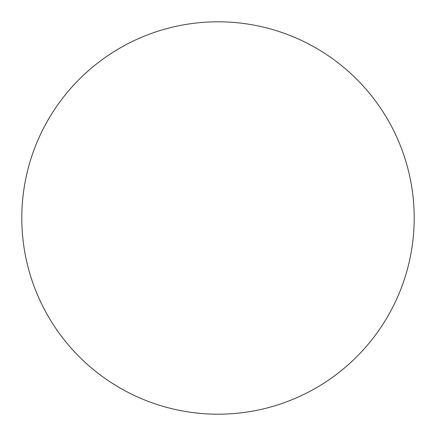 <?xml version="1.0" encoding="UTF-8"?>
<svg xmlns="http://www.w3.org/2000/svg" width="436" height="436" viewBox="0 0 436 436"><rect width="100%" height="100%" fill="white"/><g stroke="black" fill="none" stroke-linecap="round" stroke-linejoin="round"><path stroke-width="0.33" stroke-dasharray="2.18 1.64" d="M414.2 218A196.2 196.2 0 0 1 119.9 387.915A196.2 196.2 0 0 1 119.9 48.085A196.2 196.2 0 0 1 414.2 218A196.2 196.2 0 0 0 218 21.8A196.2 196.2 0 0 0 21.8 218A196.2 196.2 0 0 1 316.1 48.085A196.2 196.2 0 0 1 316.1 387.915A196.2 196.2 0 0 1 21.8 218A196.2 196.2 0 0 0 218 414.2A196.2 196.2 0 0 0 414.2 218M218 21.8A196.2 196.2 0 0 1 414.2 218A196.2 196.2 0 0 1 218 414.2A196.2 196.2 0 0 1 21.8 218A196.2 196.2 0 0 1 218 21.8"/><path stroke-width="0.65" d="M218 21.8A196.2 196.2 0 0 1 414.2 218A196.2 196.2 0 0 1 218 414.2A196.2 196.2 0 0 1 21.8 218A196.2 196.2 0 0 1 218 21.8M21.8 218A196.2 196.2 0 0 0 218 414.2A196.2 196.2 0 0 0 414.2 218A196.2 196.2 0 0 0 218 21.8A196.2 196.2 0 0 0 21.8 218"/></g></svg>
